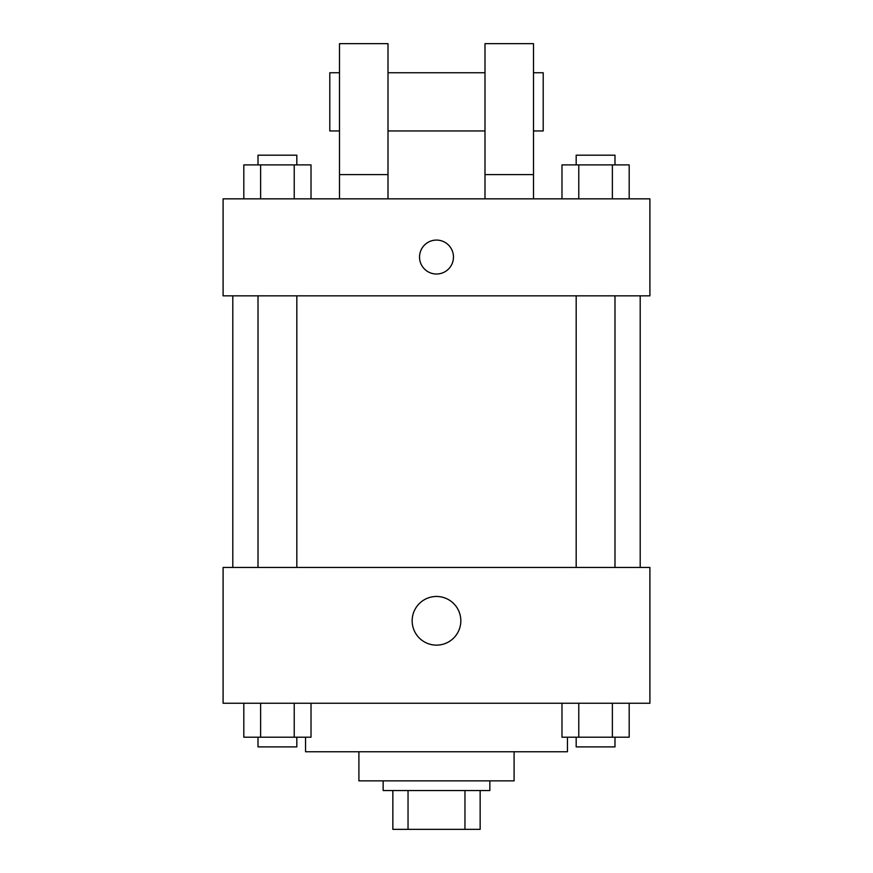 <?xml version="1.0" encoding="UTF-8"?>
<svg xmlns="http://www.w3.org/2000/svg" width="873" height="873" viewBox="0 0 873 873"><rect width="100%" height="100%" fill="white"/><g stroke="black" fill="none" stroke-linecap="round" stroke-linejoin="round"><path stroke-width="1.31" d="M464.96 790.545L464.96 829.35L392.85 829.35L392.85 790.545M464.96 829.35L480.15 829.35L480.15 790.545L480.15 829.35M489.851 780.855L489.851 790.545L383.149 790.545L383.149 780.855M408.04 790.545L408.04 829.35M514.099 751.751L514.099 780.855L358.901 780.855L358.901 751.751M567.45 737.205L567.45 751.751L305.55 751.751L305.55 737.205M649.905 703.245L223.095 703.245L223.095 567.45L649.905 567.45L649.905 703.245M460.824 620.801A24.324 24.324 0 0 1 424.333 641.873A24.324 24.324 0 0 1 424.333 599.729A24.324 24.324 0 0 1 460.824 620.801M640.204 295.849L640.204 567.45M576.18 567.45L576.18 295.849M296.82 295.849L296.82 567.45M649.905 295.849L223.095 295.849L223.095 198.848L649.905 198.848L649.905 295.849M436.5 240.075A16.98 16.98 0 0 1 451.199 265.534A16.98 16.98 0 0 1 421.801 265.534A16.98 16.98 0 0 1 436.5 240.075M339.499 198.848L339.499 43.65L388.005 43.65L388.005 198.848M388.005 130.95L484.995 130.95M484.995 198.848L484.995 43.65L533.501 43.65L533.501 198.848M533.501 130.95L543.202 130.95L543.202 72.754L533.501 72.754M339.499 72.754L329.798 72.754L329.798 130.95L339.499 130.95M339.499 174.6L388.005 174.6M484.995 174.6L533.501 174.6M629.182 703.245L629.182 737.205L561.983 737.205L561.983 703.245M612.377 703.245L612.377 737.205M578.777 703.245L578.777 737.205M614.985 737.205L614.985 746.895L576.18 746.895L576.18 737.205M311.017 703.245L311.017 737.205L243.818 737.205L243.818 703.245M294.223 703.245L294.223 737.205M260.623 703.245L260.623 737.205M296.82 737.205L296.82 746.895L258.015 746.895L258.015 737.205M629.182 198.848L629.182 164.899L561.983 164.899L561.983 198.848M612.377 164.899L612.377 198.848M578.777 164.899L578.777 198.848M576.18 164.899L576.18 155.198L614.985 155.198L614.985 164.899M311.017 198.848L311.017 164.899L243.818 164.899L243.818 198.848M294.223 164.899L294.223 198.848M260.623 164.899L260.623 198.848M258.015 164.899L258.015 155.198L296.82 155.198L296.82 164.899M232.796 295.849L232.796 567.45M614.985 567.45L614.985 295.849M258.015 295.849L258.015 567.45M388.005 72.754L484.995 72.754"/></g></svg>
